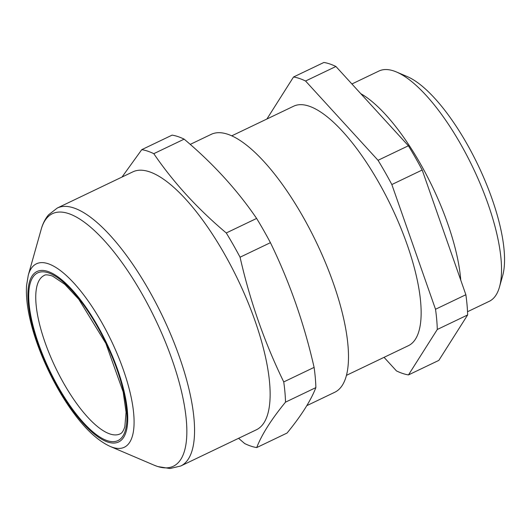 <?xml version="1.0" encoding="UTF-8"?>
<svg xmlns="http://www.w3.org/2000/svg" width="531" height="531" viewBox="0 0 531 531"><rect width="100%" height="100%" fill="white"/><g stroke="black" fill="none" stroke-linecap="round" stroke-linejoin="round"><path stroke-width="0.8" d="M384.059 357.343L396.445 370.89A163.422 55.118 -115.6 0 0 408.485 374.913L437.285 329.485L467.638 314.949L438.838 360.383L408.485 374.913M437.285 329.485A163.422 55.118 -115.6 0 0 435.513 309.261L391.838 184.549A163.422 55.118 -115.6 0 0 378.039 160.302L305.564 81.017A163.422 55.118 -115.6 0 0 299.351 78.449A163.422 55.118 -115.6 0 0 293.524 76.995L323.883 62.466A163.422 55.118 64.4 0 1 329.705 63.919A163.422 55.118 64.4 0 1 335.917 66.488L408.392 145.773A163.422 55.118 64.4 0 1 422.191 170.013L465.866 294.732A163.422 55.118 64.4 0 1 467.638 314.949M293.524 76.995L266.894 119.017M231.762 135.836L293.67 106.193A132.777 44.783 64.4 0 1 407.191 244.738A132.777 44.783 64.4 0 1 408.339 345.714L346.431 375.357M408.392 145.773L378.039 160.302M305.564 81.017L335.917 66.488M391.838 184.549L422.191 170.013M465.866 294.732L435.513 309.261M190.224 144.392L211.205 134.35A142.992 48.228 64.4 0 1 227.753 134.257A142.992 48.228 64.4 0 1 325.609 263.024A142.992 48.228 64.4 0 1 334.696 392.296L306.818 405.644M256.619 218.433L226.266 232.963C197.466 208.71 173.305 182.286 153.791 153.678A163.422 55.118 -115.6 0 0 147.578 151.109A163.422 55.118 -115.6 0 0 141.757 149.656L172.11 135.126A163.422 55.118 64.4 0 1 177.931 136.58A163.422 55.118 64.4 0 1 184.144 139.149C212.951 163.402 237.105 189.832 256.619 218.433A163.422 55.118 64.4 0 1 270.425 242.674C289.614 282.094 304.17 323.664 314.1 367.392A163.422 55.118 64.4 0 1 315.865 387.61C310.867 400.566 301.269 415.707 287.065 433.044L256.712 447.573C261.71 434.617 271.308 419.477 285.512 402.146L315.865 387.61M238.592 438.307L244.678 443.551A163.422 55.118 -115.6 0 0 250.891 446.12A163.422 55.118 -115.6 0 0 256.712 447.573M153.791 153.678L184.144 139.149M314.1 367.392L283.74 381.922C264.557 342.515 249.995 300.944 240.065 257.21A163.422 55.118 -115.6 0 0 226.266 232.963M240.065 257.21L270.425 242.674M285.512 402.146A163.422 55.118 -115.6 0 0 283.74 381.922M149.384 171.772A142.992 48.228 64.4 0 1 247.247 300.539A142.992 48.228 64.4 0 1 256.334 429.811L180.759 465.992A142.992 48.228 -115.6 0 0 171.672 336.72A142.992 48.228 -115.6 0 0 73.816 207.953A142.992 48.228 -115.6 0 0 57.268 208.046L132.836 171.865A142.992 48.228 64.4 0 1 149.384 171.772M141.757 149.656L122.004 177.055M351.9 83.978L378.961 71.028A127.672 43.057 64.4 0 1 393.73 70.942A127.672 43.057 64.4 0 1 396.531 72.01L407.277 76.59A118.274 39.891 64.4 0 1 478.046 165.134A118.274 39.891 64.4 0 1 502.638 275.788L499.472 287.032A127.672 43.057 64.4 0 1 489.217 301.336L467.519 311.724M460.749 280.116A127.672 43.057 -115.6 0 0 360.741 93.648M396.531 72.01A127.672 43.057 64.4 0 1 472.929 167.584A127.672 43.057 64.4 0 1 499.472 287.032M57.268 208.046L48.547 214.829C45.155 218.918 42.706 223.763 41.186 229.365A139.998 47.219 64.4 0 1 68.625 213.588A139.998 47.219 64.4 0 1 172.124 359.759A139.998 47.219 64.4 0 1 157.136 466.324A139.998 47.219 64.4 0 1 154.063 465.156L157.747 466.557L170.006 468.534L180.759 465.992M28.276 275.197L26.55 285.638C25.866 296.67 27.439 309.553 31.269 324.275C38.843 353.938 55.563 388.865 73.915 413.364C86.108 429.911 98.222 440.949 110.275 446.471A101.7 34.296 -115.6 0 0 112.506 447.321A101.7 34.296 -115.6 0 0 123.391 369.915A101.7 34.296 -115.6 0 0 48.208 263.734A101.7 34.296 -115.6 0 0 28.276 275.197L41.186 229.365M47.956 271.467A94.472 31.86 -115.6 0 0 37.84 343.378A94.472 31.86 -115.6 0 0 107.68 442.018A94.472 31.86 -115.6 0 0 117.796 370.107A94.472 31.86 -115.6 0 0 47.956 271.467M107.196 440.637A92.945 31.349 64.4 0 1 38.484 343.597A92.945 31.349 64.4 0 1 48.44 272.848A92.945 31.349 64.4 0 1 117.152 369.895A92.945 31.349 64.4 0 1 107.196 440.637M120.086 433.893A87.841 29.623 64.4 0 1 109.917 433.953A87.841 29.623 64.4 0 1 49.808 354.854A87.841 29.623 64.4 0 1 44.226 275.443C45.108 274.607 47.418 274.666 51.155 275.616L52.808 276.246L64.822 284.337L78.807 299.311L105.822 343.338L123.179 391.991L126.073 412.268L124.838 426.705C123.444 430.94 121.858 433.336 120.086 433.893M110.275 446.471L154.063 465.156"/></g></svg>
